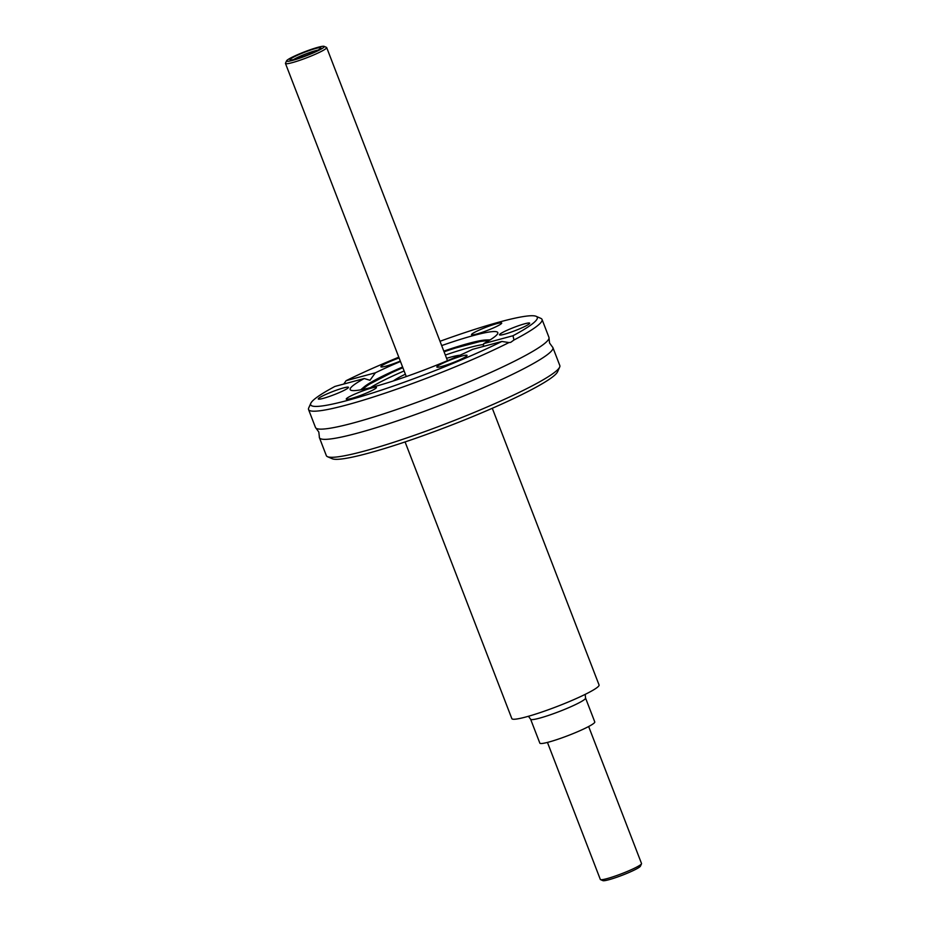<?xml version="1.0" encoding="UTF-8"?>
<svg xmlns="http://www.w3.org/2000/svg" width="927" height="927" viewBox="0 0 927 927"><rect width="100%" height="100%" fill="white"/><g stroke="black" fill="none" stroke-linecap="round" stroke-linejoin="round"><path stroke-width="1.39" d="M310.823 403.257A121.449 12.908 -21.1 0 0 375.69 391.982A121.449 12.908 -21.1 0 0 501.866 341.46L472.585 349.352A79.131 8.413 -21.1 0 1 446.258 361.182A79.131 8.413 -21.1 0 1 350.163 389.56A79.131 8.413 -21.1 0 1 364.241 378.529L334.96 386.42A121.449 12.908 -21.1 0 0 310.823 403.257L308.714 407.95A125.133 13.302 -21.1 0 0 308.552 409.537L315.481 427.474A125.133 13.302 -21.1 0 0 315.991 428.147A125.133 13.302 -21.1 0 0 467.44 382.584A125.133 13.302 -21.1 0 0 549.027 338.228A125.133 13.302 -21.1 0 0 548.958 337.382L542.04 319.444A125.133 13.302 -21.1 0 0 540.858 318.378L536.142 316.316A121.449 12.908 -21.1 0 0 440.012 341.287M356.791 393.257A16.188 1.727 -21.1 0 0 346.246 399.108A16.188 1.727 -21.1 0 0 365.91 393.291A16.188 1.727 -21.1 0 0 376.455 387.44A16.188 1.727 -21.1 0 0 356.791 393.257M328.818 393.129A16.188 1.727 -21.1 0 0 318.274 398.981A16.188 1.727 -21.1 0 0 337.938 393.164A16.188 1.727 -21.1 0 0 348.482 387.312A16.188 1.727 -21.1 0 0 328.818 393.129M399.108 357.961A16.188 1.727 -21.1 0 0 391.449 360.927A16.188 1.727 -21.1 0 0 380.893 366.779A16.188 1.727 -21.1 0 0 400.313 361.078M482.04 328.865A16.188 1.727 -21.1 0 0 471.495 334.705A16.188 1.727 -21.1 0 0 491.159 328.9A16.188 1.727 -21.1 0 0 501.716 323.048A16.188 1.727 -21.1 0 0 482.04 328.865M510.024 328.992A16.188 1.727 -21.1 0 0 499.468 334.832A16.188 1.727 -21.1 0 0 519.143 329.027A16.188 1.727 -21.1 0 0 529.688 323.175A16.188 1.727 -21.1 0 0 510.024 328.992M447.393 361.182A16.188 1.727 -21.1 0 0 436.849 367.034A16.188 1.727 -21.1 0 0 456.513 361.229A16.188 1.727 -21.1 0 0 467.057 355.377A16.188 1.727 -21.1 0 0 447.393 361.182M404.126 370.951A66.964 7.115 -21.1 0 0 370.394 387.683M364.241 378.529L369.977 380.279L375.377 372.805A79.131 8.413 -21.1 0 1 400.476 361.495M319.421 437.695L326.339 455.632A125.133 13.302 -21.1 0 0 327.521 456.698L332.237 458.749A121.449 12.908 -21.1 0 0 478.587 414.149A121.449 12.908 -21.1 0 0 557.556 371.808L559.665 367.115A125.133 13.302 -21.1 0 0 559.815 365.539L552.898 347.602A125.133 13.302 158.9 0 1 471.391 392.805A125.133 13.302 158.9 0 1 319.421 437.695A125.133 13.302 158.9 0 1 319.351 436.849L318.818 432.052L315.991 428.147M327.521 456.698A125.133 13.302 -21.1 0 0 478.309 410.742A125.133 13.302 -21.1 0 0 559.665 367.115M549.027 338.228L549.56 343.025L552.388 346.918A125.133 13.302 158.9 0 1 552.898 347.602M308.552 409.537A125.133 13.302 -21.1 0 0 460.522 364.647A125.133 13.302 -21.1 0 0 508.958 342.561L501.866 341.46M441.669 345.597A79.131 8.413 -21.1 0 1 497.799 332.596A79.131 8.413 -21.1 0 1 483.72 343.627L513.002 335.736L513.964 340A125.133 13.302 -21.1 0 0 542.04 319.444M513.964 340L510.684 342.376L508.958 342.561M398.807 357.185A121.449 12.908 -21.1 0 0 389.792 360.916A121.449 12.908 -21.1 0 0 346.095 380.696L375.377 372.805M343.755 384.056L346.095 380.696M528.425 716.27L530.615 719.236L539.838 743.13A29.444 3.129 -21.1 0 0 575.597 732.573A29.444 3.129 -21.1 0 0 594.775 721.936L585.551 698.031L585.192 694.369M641.496 863.813L640.441 866.154A20.243 2.155 158.9 0 1 627.289 873.211A20.243 2.155 158.9 0 1 602.898 880.65L600.534 879.619A22.086 2.352 -21.1 0 0 627.139 871.507A22.086 2.352 -21.1 0 0 641.496 863.813A22.086 2.352 -21.1 0 0 641.53 863.535L588.657 726.513M311.113 53.836A20.243 2.155 -21.1 0 0 324.102 46.35A20.243 2.155 -21.1 0 0 299.711 53.789A20.243 2.155 -21.1 0 0 286.559 60.846A20.243 2.155 -21.1 0 0 311.113 53.836M324.102 46.35L326.466 47.381A22.086 2.352 158.9 0 1 326.675 47.567A22.086 2.352 158.9 0 1 312.283 55.55A22.086 2.352 158.9 0 1 285.47 63.465A22.086 2.352 158.9 0 1 285.504 63.187L286.559 60.846M310.082 53.836A16.559 1.761 158.9 0 1 290.116 59.907A16.559 1.761 158.9 0 1 300.754 53.789A16.559 1.761 158.9 0 1 320.846 48.053A16.559 1.761 158.9 0 1 310.082 53.836M317.915 50.151A14.716 1.564 -21.1 0 0 301.924 55.493A14.716 1.564 -21.1 0 0 293.697 59.502M405.377 374.207A37.613 3.998 -21.1 0 0 393.43 380.916M405.076 441.936L511.843 718.634A46.744 4.971 -21.1 0 0 568.61 701.866A46.744 4.971 -21.1 0 0 599.062 684.972L492.295 408.286M459.931 355.25A37.613 3.998 -21.1 0 0 446.582 358.309M483.651 344.485A66.964 7.115 -21.1 0 0 445.319 355.053M547.451 742.411L600.325 879.433A22.086 2.352 -21.1 0 0 600.534 879.619M513.002 335.736A121.449 12.908 -21.1 0 0 536.142 316.316M483.72 343.627L483.222 346.478M402.874 367.706A67.265 7.149 -21.1 0 0 363.28 389.328M489.074 340.545A68.25 7.254 -21.1 0 0 485.783 340A68.25 7.254 -21.1 0 0 443.813 351.124L485.783 340L490.198 339.85M487.926 341.229A67.265 7.149 -21.1 0 0 444.068 351.808M530.615 719.236A29.444 3.129 -21.1 0 0 566.374 708.668A29.444 3.129 -21.1 0 0 585.551 698.031M360.661 389.838L364.044 386.976L402.596 367.011A68.25 7.254 -21.1 0 0 364.044 386.976A68.25 7.254 -21.1 0 0 361.959 389.595M447.486 360.661L326.675 47.567M406.281 376.559L285.47 63.465"/></g></svg>
